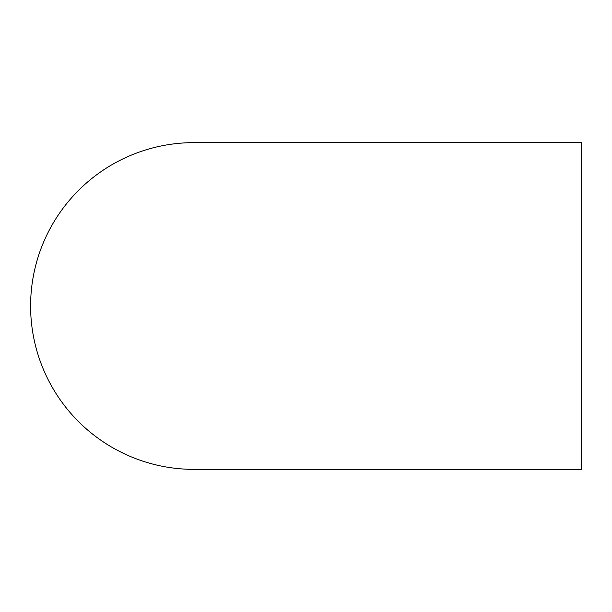 <?xml version="1.0" encoding="UTF-8"?>
<svg xmlns="http://www.w3.org/2000/svg" width="612" height="612" viewBox="0 0 612 612"><rect width="100%" height="100%" fill="white"/><g stroke="black" fill="none" stroke-linecap="round" stroke-linejoin="round"><path stroke-width="0.92" d="M581.4 144.57L581.4 469.366L193.966 469.366A163.366 163.366 0 0 1 30.6 306A163.366 163.366 0 0 1 193.966 142.634L581.4 142.634L581.4 467.43"/></g></svg>
